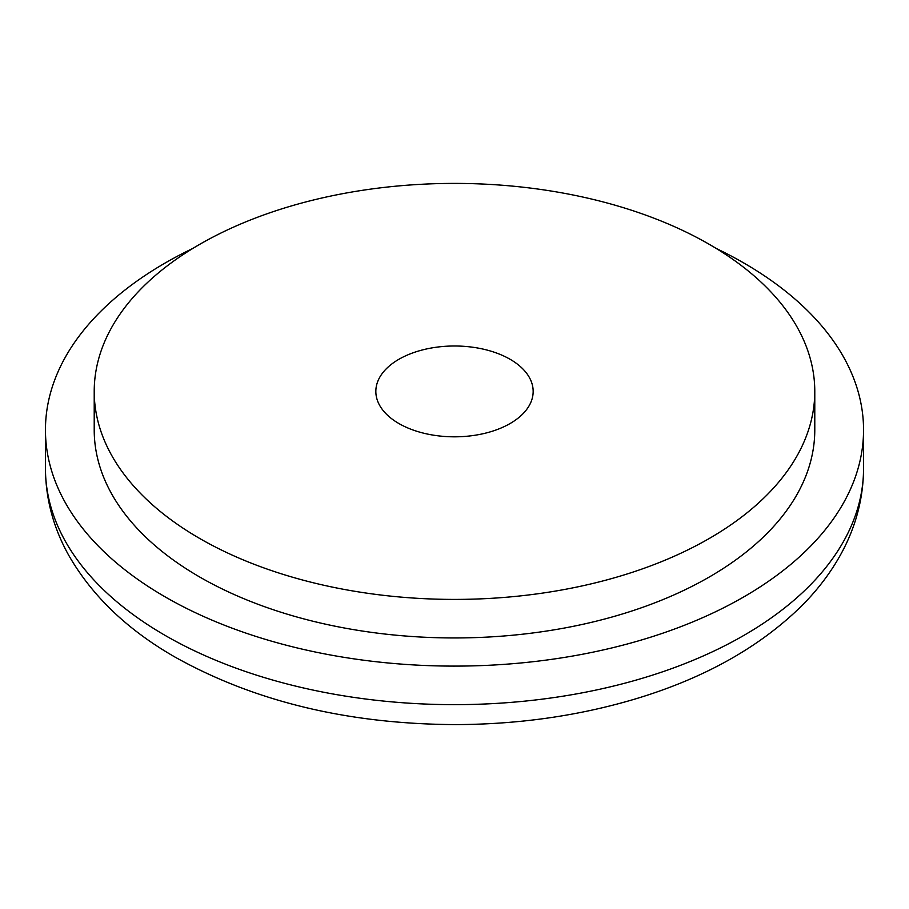 <?xml version="1.0" encoding="UTF-8"?>
<svg xmlns="http://www.w3.org/2000/svg" width="909" height="909" viewBox="0 0 909 909"><rect width="100%" height="100%" fill="white"/><g stroke="black" fill="none" stroke-linecap="round" stroke-linejoin="round"><path stroke-width="1.36" d="M398.881 423.526A78.663 45.416 180 0 1 375.837 391.404A78.663 45.416 180 0 1 424.401 349.454A78.663 45.416 180 0 1 510.119 359.294A78.663 45.416 180 0 1 533.163 391.404A78.663 45.416 180 0 1 484.599 433.366A78.663 45.416 180 0 1 398.881 423.526M716.133 248.407A409.05 236.158 180 0 1 743.744 262.951A409.05 236.158 180 0 1 863.55 429.946A409.05 236.158 180 0 1 611.041 648.128A409.05 236.158 180 0 1 165.256 596.94A409.05 236.158 180 0 1 45.45 429.946A409.05 236.158 180 0 1 192.867 248.407M199.741 538.492A360.282 208.002 0 0 0 592.373 583.578A360.282 208.002 0 0 0 814.782 391.404A360.282 208.002 0 0 0 709.259 244.328A360.282 208.002 0 0 0 316.627 199.241A360.282 208.002 0 0 0 94.218 391.404A360.282 208.002 0 0 0 199.741 538.492M94.218 391.404L94.218 429.946A360.282 208.002 0 0 0 199.741 577.033A360.282 208.002 0 0 0 592.373 622.12A360.282 208.002 0 0 0 814.782 429.946L814.782 391.404M165.256 635.482A409.05 236.158 0 0 0 611.041 686.67A409.05 236.158 0 0 0 863.55 468.487C863.357 498.893 855.596 527.822 840.28 555.285C830.269 573.17 817.6 589.827 802.272 605.28C759.697 647.333 703.464 678.728 633.562 699.476C577.476 715.985 518.3 724.359 456.023 724.598C348.545 724.178 254.884 701.68 175.028 657.082C127.283 629.744 91.775 595.679 68.505 554.899C53.324 527.55 45.643 498.746 45.45 468.487A409.05 236.158 0 0 0 165.256 635.482M863.55 468.487L863.55 429.946M45.45 468.487L45.45 429.946"/></g></svg>
